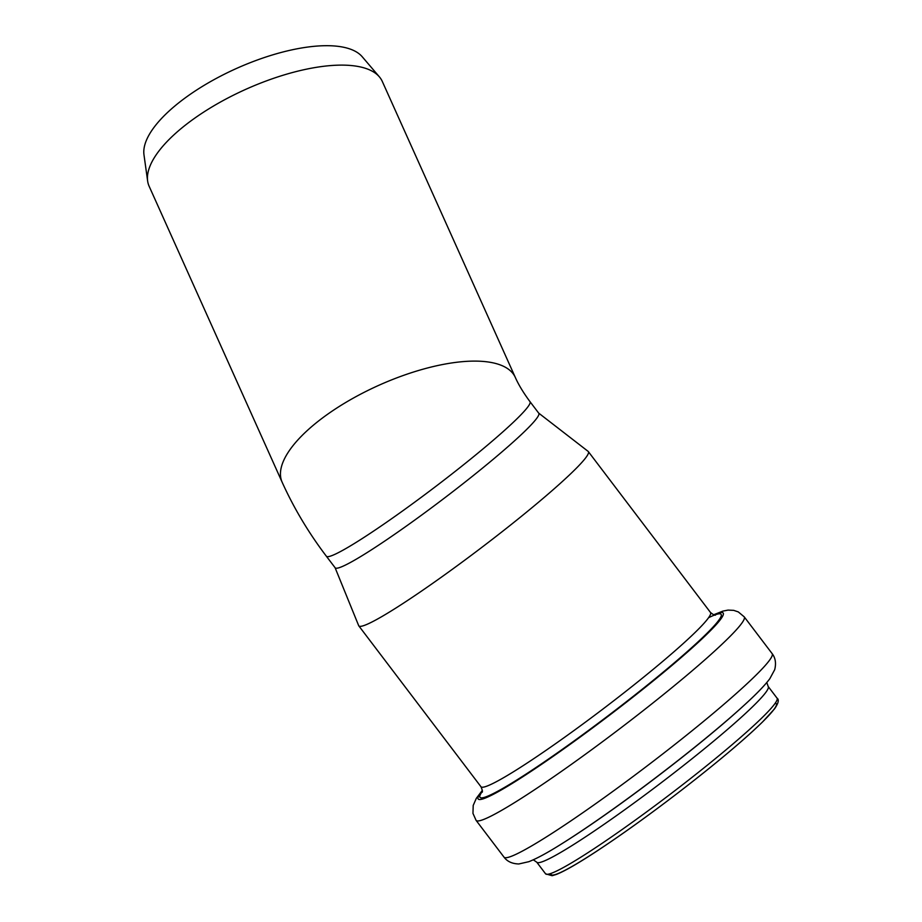 <?xml version="1.0" encoding="UTF-8"?>
<svg xmlns="http://www.w3.org/2000/svg" width="922" height="922" viewBox="0 0 922 922"><rect width="100%" height="100%" fill="white"/><g stroke="black" fill="none" stroke-linecap="round" stroke-linejoin="round"><path stroke-width="1.38" d="M147.635 181.012L143.982 154.838A120.379 45.95 -24.2 0 1 189.091 95.116A120.379 45.95 -24.2 0 1 362.231 56.761L379.38 76.86A127.824 48.785 155.8 0 0 195.533 117.601A127.824 48.785 155.8 0 0 147.635 181.012A127.824 48.785 155.8 0 0 149.134 186.256L282.155 482.252A127.824 48.785 -24.2 0 1 328.555 413.586A127.824 48.785 -24.2 0 1 515.329 377.455L382.307 81.459A127.824 48.785 155.8 0 0 379.38 76.86M529.989 401.646A127.824 10.545 -37.2 0 1 434.55 487.346A127.824 10.545 -37.2 0 1 326.376 556.243L335.159 567.802A127.824 10.545 -37.2 0 0 443.332 498.906A127.824 10.545 -37.2 0 0 538.759 413.206L529.989 401.646C523.466 392.853 518.579 384.785 515.329 377.455M335.089 567.71L358.67 625.623A144.097 11.882 -37.2 0 0 358.796 625.854A144.097 11.882 -37.2 0 0 480.754 548.187A144.097 11.882 -37.2 0 0 588.328 451.584A144.097 11.882 -37.2 0 0 588.144 451.388L538.69 413.114M550.953 873.468A141.32 11.652 -37.2 0 0 670.743 798.406A141.32 11.652 -37.2 0 0 775.218 703.186M777.016 698.115C779.286 699.591 778.468 703.163 774.561 708.834L762.678 721.822C744.135 739.859 716.89 762.794 680.955 790.603C650.102 814.333 621.993 834.56 596.603 851.283C578.14 863.384 564.771 871.094 556.473 874.39L552.117 875.704L545.582 873.826A145.284 11.986 -37.2 0 0 668.542 795.513A145.284 11.986 -37.2 0 0 777.016 698.115L768.187 686.487L766.804 682.511M545.582 873.826L536.765 862.208A145.284 11.986 -37.2 0 0 659.714 783.884A145.284 11.986 -37.2 0 0 768.187 686.487M557.222 846.603A154.366 12.735 -37.2 0 0 561.936 843.676L563.261 842.846A152.257 12.562 -37.2 0 0 742.429 706.817L743.581 705.756A154.366 12.735 -37.2 0 0 747.661 701.999M772.117 653.594A168.311 13.876 -37.2 0 1 646.46 766.436A168.311 13.876 -37.2 0 1 504.023 857.16C507.215 861.494 512.148 863.764 518.798 863.972L528.825 861.69C536.881 858.532 547.922 852.527 561.936 843.676A154.366 12.735 -37.2 0 0 743.581 705.756C755.867 694.635 764.615 685.622 769.824 678.707L774.711 669.66C776.301 663.195 775.437 657.847 772.117 653.594L744.204 616.83L738.303 611.92L733.693 610.352L728.034 610.099L722.883 611.113L713.64 614.767M504.023 857.16L476.098 820.384A168.311 13.876 -37.2 0 0 618.547 729.659A168.311 13.876 -37.2 0 0 744.204 616.83M482.333 790.65A153.813 12.689 -37.2 0 0 608.289 716.152A153.813 12.689 -37.2 0 0 713.882 614.847M482.287 791.456A151.346 12.482 -37.2 0 0 615.908 709.813A151.346 12.482 -37.2 0 0 708.545 617.728M482.102 792.286L482.102 792.275C482.771 791.894 482.39 790.05 480.961 786.743A144.097 11.882 -37.2 0 0 602.907 709.064A144.097 11.882 -37.2 0 0 710.482 612.462C713.294 614.732 714.965 615.596 715.518 615.055M326.376 556.243C308.628 532.847 293.888 508.172 282.155 482.252M536.765 862.208L533.308 859.811M476.098 820.384L472.963 813.388L473.205 805.436L476.328 798.325L482.321 790.396M710.482 612.462L588.328 451.584M480.961 786.743L358.796 625.854"/></g></svg>
